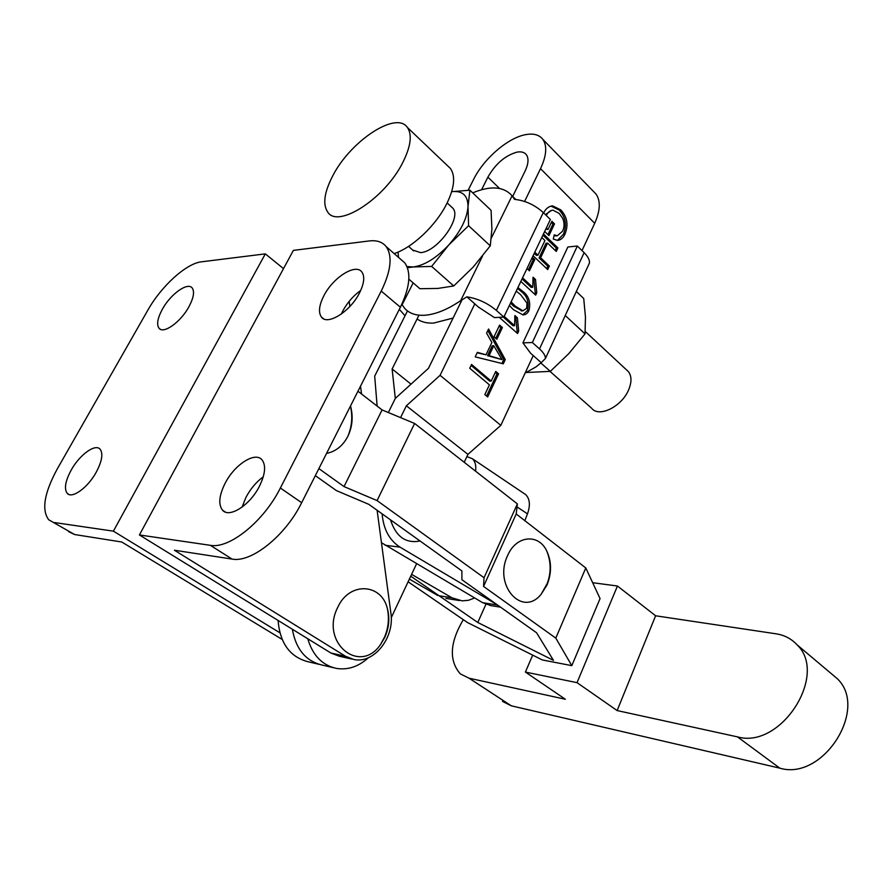 <?xml version="1.0" encoding="UTF-8"?>
<svg xmlns="http://www.w3.org/2000/svg" width="892" height="892" viewBox="0 0 892 892"><rect width="100%" height="100%" fill="white"/><g stroke="black" fill="none" stroke-linecap="round" stroke-linejoin="round"><path stroke-width="1.34" d="M547.041 584.929C551.78 572.976 551.669 561.637 546.707 550.91C538.467 533.249 516.067 535.423 507.637 555.549C493.12 585.185 522.288 617.755 541.11 594.317L547.041 584.929M326.561 453.392C335.771 451.53 342.851 445.855 347.824 436.389L347.925 436.188C352.463 426.543 353.332 416.464 350.523 405.949M532.691 655.141L525.399 672.066L577.035 682.659L617.13 710.567L737.45 736.87C780.879 749.47 828.757 674.586 796.991 644.749C791.405 638.75 784.447 635.104 776.118 633.822L655.609 615.781L617.13 710.567M592.667 582.71L617.442 586.011L577.035 682.659M408.112 581.785L467.486 622.538L542.291 659.935L571.817 665.655L600.06 598.577L585.788 567.959L516.212 513.982L517.382 503.902L414.613 423.466L382.088 409.93L357.971 391.22M463.305 619.672C449.78 642.53 448.788 660.604 460.317 673.884L469.036 678.199L565.372 699.261L525.399 672.066M830.307 672.813L837.187 678.611C869.143 708.527 823.06 781.214 779.82 768.157L511.317 705.817L502.497 701.402M617.442 586.011L655.609 615.781M571.817 665.655L555.794 638.114L483.564 586.434L484.044 577.726L377.082 500.59L344.022 486.586L318.879 468.601M315.333 475.637L336.384 490.589L368.875 504.37L461.9 570.936L461.889 579.711L536.583 632.763L553.453 660.348L477.777 622.482L485.928 604.285M410.744 576.176L477.777 622.482M344.022 486.586L382.088 409.93M555.794 638.114L585.788 567.959M483.564 586.434L516.212 513.982M484.044 577.726L517.382 503.902M377.082 500.59L414.613 423.466M409.372 579.098L437.861 595.544M497.58 605.066L482.639 602.68L490.767 605.59L500.523 607.151M381.453 542.693L482.639 602.68M382.111 513.837C383.448 529.224 389.414 540.318 400.006 547.13L496.889 604.575M390.506 519.846C395.914 536.683 405.771 543.73 420.065 540.998M524.842 520.672L527.484 513.848L517.025 506.924M474.655 597.974L468.49 600.294L462.156 600.862L451.976 597.796L439.076 595.744M523.805 493.343L525.644 494.569C529.893 498.806 530.506 505.24 527.484 513.848M466.895 456.581L472.336 458.7L525.644 494.569M411.602 574.348L451.976 597.796M475.592 471.188C476.295 465.557 475.213 461.387 472.336 458.7M341.324 314.062L342.706 311.152C347.256 302.711 353.254 295.81 360.725 290.435M323.852 295.798C332.995 277.512 355.718 263.062 361.873 272.027C364.962 276.487 364.181 283.433 359.543 292.866C350.389 311.486 327.397 325.859 321.432 317.073C318.221 312.456 319.024 305.365 323.852 295.798M242.066 507.135L245.991 497.29C250.552 488.76 256.316 481.925 263.274 476.796M225.13 483.263C234.54 464.632 255.134 451.307 261.98 459.815C266.15 465.323 265.303 474.12 259.449 486.218C250.05 505.173 229.211 518.486 222.509 510.168C218.183 504.459 219.053 495.495 225.13 483.263M384.742 637.468C389.102 627.734 389.938 617.955 387.273 608.154C381.096 583.134 349.207 581.74 337.823 607.207C319.514 642.184 359.911 675.556 380.706 644.269L384.742 637.468M232.054 559.072L210.367 545.324C229.422 549.104 263.831 521.341 280.367 488.013L301.663 502.698C285.496 535.769 251.288 563.064 232.054 559.072L174.419 550.23L345.538 656.289L353.946 659.523C374.261 663.938 394.877 637.323 390.863 612.994L377.115 510.269M361.561 394.008L360.513 386.18M349.854 306.491L349.162 301.362M280.367 488.013L381.241 291.082C391.03 270.912 392.681 256.093 386.169 246.616C382.412 241.944 376.792 240.048 369.321 240.94L293.379 250.384L139.42 534.955L330.932 653.033L339.317 656.244L351.939 659.077M139.42 534.955L210.367 545.324M400.43 259.059L404.734 262.817C411.413 272.394 409.963 287.202 400.385 307.238L381.241 291.082M301.663 502.698L400.385 307.238M162.467 309.056C157.538 318.143 156.401 324.554 159.066 328.301C163.481 334.299 180.652 322.09 188.848 306.893C193.642 297.895 194.746 291.584 192.159 287.949C187.643 281.872 170.64 294.081 162.467 309.056M71.215 470.051C65.25 481.167 63.934 488.961 67.279 493.421C72.085 499.074 87.873 487.612 96.236 472.191C102.056 461.142 103.327 453.459 100.071 449.155C95.176 443.424 79.566 454.853 71.215 470.051M68.628 531.654L74.571 534.52L121.769 542.013L282.117 639.419M74.571 534.52L48.714 519.768C41.389 509.934 44.254 492.964 57.311 468.858L147.782 310.271C161.329 286.087 186.328 263.352 201.514 261.813L265.325 253.874L283.511 268.626M54.557 522.567L113.395 531.153L279.82 632.74M113.395 531.153L265.325 253.874M451.486 206.933L452.199 207.501M451.285 206.754L452.813 208.182C462.134 217.648 437.348 251.879 420.556 252.626L412.762 250.072M453.103 318.054L433.657 323.071C426.945 323.395 421.414 322.034 417.077 318.99M413.163 282.887L402.125 304.752L404.433 308.075C408.971 313.304 415.661 315.701 424.492 315.266C435.318 314.519 447.371 309.658 460.662 300.671L466.873 296.846C477.588 298.463 487.411 302.99 496.365 310.405L503.846 317.073L550.364 219.521L543.295 212.575C534.787 204.892 525.21 200.488 514.55 199.373L512.075 195.794C503.735 186.428 490.611 185.447 472.704 192.862M408.837 279.151L419.898 288.707L437.849 288.439L453.738 285.953L473.217 267.054L490.277 245.835L491.905 229.032L491.079 210.345L469.917 190.219L451.731 191.657M431.65 266.418L448.81 244.932C436.444 258.033 424.603 265.381 413.286 266.964L431.65 266.418L453.738 285.953M406.942 266.552L413.286 266.964L407.41 267.723M468.601 225.698L468.01 206.565C467.107 218.529 460.696 231.318 448.81 244.932L468.601 225.698L490.277 245.835M451.675 191.668C462.48 190.475 467.921 195.437 468.01 206.565L469.917 190.219M398.512 257.387L398.055 252.079M503.846 317.073L494.436 317.597L478.402 307.049L466.873 296.846M405.046 315.757L399.326 309.323M413.609 250.931L408.581 246.37M588.051 266.039L589.478 262.95C589.712 259.906 587.928 256.483 584.126 252.67L539.504 348.906L532.357 342.528L522.924 342.863L530.595 353.232L541.243 362.654L536.003 366.902L525.143 373.012M539.504 348.906C543.507 352.552 545.491 355.741 545.436 358.473L541.243 362.654M584.126 252.67L577.358 246.025L532.357 342.528M522.924 342.863L567.858 246.995L577.358 246.025M540.875 363.022L550.331 371.373L526.202 372.499M550.331 371.373L568.75 353.656L585.029 333.876L585.453 317.017L583.725 298.508L576.321 291.472M565.829 316.047L585.029 333.876M550.007 371.418L591.708 408.291C598.922 417.902 621.902 406.596 628.682 389.715C631.837 382.032 631.726 375.989 628.358 371.596L626.63 369.99M394.141 253.573C412.282 247.831 436.01 225.475 446.769 203.699C454.441 187.844 455.667 176.114 450.46 168.521L447.639 165.834M332.917 175.523C324.209 192.17 322.503 204.391 327.788 212.207C338.068 228.642 384.82 198.626 402.693 162.69C410.766 146.6 412.349 134.882 407.454 127.523C396.405 110.541 350.656 140.925 332.917 175.523M512.677 196.441L525.065 171.153C528.465 163.916 528.9 158.441 526.38 154.74C524.451 152.276 521.374 151.395 517.148 152.097C505.296 155.386 495.539 163.738 487.879 177.151L481.624 189.706M524.596 201.447L540.53 168.666C546.54 155.743 547.309 145.976 542.86 139.375C539.303 134.804 533.617 133.22 525.801 134.614C508.039 137.647 483.709 158.709 473.574 179.459L468.133 190.264M486.586 333.117L488.571 328.992L505.262 359.621L503.289 363.825L475.202 356.867L477.354 352.362L486.006 354.804L491.882 342.483L486.586 333.117M504.17 316.381L514.572 325.669L514.896 315.534L517.405 317.786L518.687 331.155L517.561 333.541L499.33 317.329M522.567 277.825L532.736 287.257L533.059 277.222L535.523 279.519L536.761 292.788L535.657 295.129L520.839 281.437M543.473 233.972L557.901 247.943L556.251 251.455L547.588 243.092L540.641 257.755L549.361 266.05L547.699 269.596L533.093 255.748M534.787 252.191L537.965 255.201L544.934 240.539L541.79 237.506M400.564 417.623L406.373 405.793L440.079 375.32L500.825 425.35L533.238 355.573M582.008 250.596L594.708 223.279C600.305 210.612 600.751 200.867 596.012 194.043L593.626 191.59M440.079 375.32L474.812 303.871M546.361 227.917L547.978 229.489L551.88 221.294L554.512 223.881L548.97 235.6L544.689 231.441M543.652 212.92C545.815 208.572 548.803 206.219 552.639 205.874L560.756 209.865C567.245 216.834 568.65 224.918 564.971 234.094C563.287 237.908 560.834 240.026 557.611 240.416L553.285 239.056L554.244 234.864L557.333 235.756L562.484 231.296C564.491 227.248 564.58 222.978 562.74 218.473L559.206 213.433L552.94 210.155C550.096 210.456 547.878 212.251 546.305 215.541M532.357 257.297L534.765 259.583L529.413 270.822L526.982 268.548M517.918 287.558L522.333 291.015C528.755 295.698 530.974 302.176 528.989 310.449C527.607 313.415 525.611 314.898 522.991 314.898L513.435 309.714L509.377 305.477M494.034 336.763L499.598 325.101L502.397 327.587L496.855 339.228L494.034 336.763M469.738 368.262L471.556 364.46L491.202 381.085L495.762 371.418L498.572 373.826L487.668 396.951L484.824 394.576L489.418 384.853L469.738 368.262M322.135 665.064C305.856 661.15 295.932 649.209 292.353 629.25C295.932 649.209 305.856 661.15 322.135 665.064L333.407 667.707M368.374 657.727C358.606 666.647 347.947 670.204 336.395 668.409C322.224 665.254 312.679 655.364 307.773 638.75M388.332 412.528L395.312 398.412L388.332 412.528M407.477 310.929L374.685 376.156L377.138 406.094M418.984 315.177L392.123 368.976L395.312 398.412L428.472 368.307L462.078 299.723M464.219 462.29L467.932 454.374L500.825 425.35M391.231 617.732L416.575 563.777M278.081 620.442C279.976 643.31 290.023 657.092 308.208 661.786L319.158 664.362M406.373 405.793L467.932 454.374M392.123 368.976L411.011 384.162M545.804 229.077L547.978 229.489M551.323 222.476L552.951 224.07L554.512 223.881M552.951 224.07L547.956 234.618M550.955 206.085L559.195 210.066L560.756 209.865M559.195 210.066C565.673 217.035 567.078 225.096 563.409 234.261L564.971 234.094M563.409 234.261L557.422 240.416M554.077 235.622L556.608 235.834M551.691 210.311L545.358 214.604M542.927 235.131L556.34 248.099L557.901 247.943M556.34 248.099L555.225 250.462M540.641 257.755L539.08 257.899L546.027 243.26L547.588 243.092M539.08 257.899L547.799 266.195L549.361 266.05M547.799 266.195L546.662 268.615M534.252 253.317L536.404 255.357L537.965 255.201M531.822 258.424L533.204 259.728L534.765 259.583M533.204 259.728L528.387 269.852M522.043 278.906L531.186 287.38L532.736 287.257M532.858 278.616L533.962 279.642L535.523 279.519M533.962 279.642L535.211 292.899L536.761 292.788M535.211 292.899L534.609 294.159M517.505 288.439L520.772 291.127L522.333 291.015M520.772 291.127C527.194 295.81 529.413 302.276 527.44 310.539L528.989 310.449M527.44 310.539L522.734 314.887M510.525 303.079L513.636 306.179L522.043 310.862M513.636 306.179L515.186 306.079L522.846 310.817L526.681 308.309L526.982 303.079L520.616 294.65L516.212 291.138M511.105 301.842L515.186 306.079M503.333 317.106L513.023 325.747L514.572 325.669M514.706 316.838L515.855 317.875L517.405 317.786M515.855 317.875L517.126 331.222L518.687 331.155M517.126 331.222L516.49 332.593M499.107 326.126L500.847 327.654L502.397 327.587M500.847 327.654L495.785 338.291M487.824 330.531L503.724 359.654L505.262 359.621M503.724 359.654L501.917 363.479M477.153 352.786L486.006 354.804M493.767 345.728L492.217 345.784L487.511 355.663L501.984 359.61L493.767 345.728L489.05 355.629L501.984 359.61M487.511 355.663L489.05 355.629M471.099 365.408L489.652 381.096L491.202 381.085M495.305 372.377L497.022 373.848L498.572 373.826M497.022 373.848L486.564 396.026M469.036 678.199L511.317 705.817M779.82 768.157L737.45 736.87M400.006 547.13L385.154 545.268M330.932 653.033L345.538 656.289M491.336 238.097L512.075 195.794M460.662 300.671L482.483 256.149M496.365 310.405L543.295 212.575M540.53 168.666L594.708 223.279M487.879 177.151L499.52 188.446M494.982 357.837L496.532 357.792M541.11 594.317L547.209 583.546C551.267 572.575 551.1 561.704 546.707 550.91M347.925 436.188C351.95 426.421 352.797 416.386 350.456 406.094M796.991 644.749L837.187 678.611M459.547 600.572L445.933 598.387M380.706 644.269L384.642 636.899C388.522 627.544 389.391 617.966 387.273 608.154M404.734 262.817L386.169 246.616M222.509 510.168L225.42 512.086M321.432 317.073L323.551 318.778M159.066 328.301L160.471 329.338M67.279 493.421L69.063 494.525M515.788 199.462L512.253 196.028M589.478 262.95L545.436 358.473M450.46 168.521L407.454 127.523M628.358 371.596L585.219 331.434M452.813 208.182L447.16 202.919M542.86 139.375L596.012 194.043M552.639 205.874L551.078 206.085M557.333 235.756L555.772 235.923M522.846 310.817L521.285 310.907"/></g></svg>
